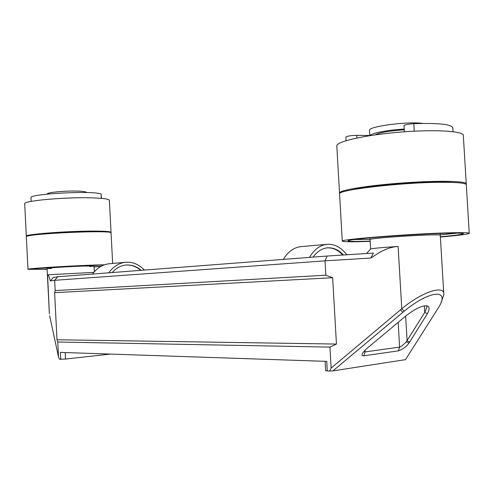 <?xml version="1.0" encoding="UTF-8"?>
<svg xmlns="http://www.w3.org/2000/svg" width="494" height="494" viewBox="0 0 494 494"><rect width="100%" height="100%" fill="white"/><g stroke="black" fill="none" stroke-linecap="round" stroke-linejoin="round"><path stroke-width="0.74" d="M47.245 268.452L51.388 268.514M89.785 266.575L94.002 266.025C95.719 265.179 45.942 267.674 47.084 268.384L49.363 313.715L47.597 274.8C48.097 274.676 48.702 275.664 49.4 277.764L50.339 280.938L53.34 277.492L57.81 276.733L54.655 280.308L325.015 260.851L370.79 258.029L379.213 252.601C385.783 248.871 392.082 246.821 398.108 246.438C381.757 247.55 372.612 248.383 370.673 248.945L370.599 249.032M41.045 268.038L47.06 267.884M93.971 265.519L99.881 265.074M101.19 266.223L94.039 266.766M47.121 269.144L31.937 269.125C29.708 268.285 86.975 265 103.814 265.019M104.351 264.821C82.677 265.08 25.632 268.452 27.967 269.316L47.128 269.255M94.045 266.877L100.887 266.389M112.651 263.438L111.076 233.007C114.645 229.661 23.91 233.705 26.349 236.836L27.967 269.316M92.52 274.065C97.028 267.915 102.61 264.475 109.279 263.74L125.624 262.277C132.732 261.783 138.987 264.383 144.39 270.082M125.89 265.062C131.324 264.747 136.27 266.513 140.728 270.36M112.181 272.552C116.109 268.094 120.715 265.593 125.995 265.05C131.54 264.642 136.591 266.402 141.148 270.329M108.748 272.818C113.28 266.538 118.912 263.024 125.624 262.277M325.651 370.654L327.294 370.951L326.75 361.38L60.354 352.389L60.7 359.28L65.511 359.045L65.183 352.555M110.489 354.081L65.511 359.045M60.7 359.28L59.484 359.231L58.527 357.032L49.659 315.796M441.031 302.723L443.828 294.776C445.205 284.34 422 291.738 401.776 308.781L331.134 368.104L329.646 371.056L327.294 370.951M331.134 368.104L329.936 347.103L57.767 342.015L58.527 357.032M370.79 258.029L373.408 253.082L327.114 256.034L57.81 276.733M327.114 256.034L325.015 260.851L325.83 275.201L332.647 277.714L54.618 292.67L55.174 290.583L325.83 275.201M50.339 280.938L54.655 280.308L55.174 290.583M329.936 347.103L336.445 344.059L332.647 277.714M57.767 342.015L56.995 339.755L54.618 292.67M329.646 371.056L332.981 370.871L404.246 311.158C428.866 290.793 449.478 288.477 439.561 305.94L405.481 359.651L332.981 370.871M370.068 239.59L370.062 239.491C369.197 237.892 444.23 233.329 440.278 235.243C440.494 234.767 435.535 234.706 425.402 235.051C403.647 235.786 369.58 238.559 370.062 239.491L370.068 239.59M93.804 272.385L47.597 274.8M93.959 265.222L94.002 266.013L83.752 266.044C69.197 266.501 46.3 267.97 47.084 268.384L47.041 267.587M406.432 315.444L366.48 348.826L362.652 353.043C361.534 354.976 361.929 355.896 363.843 355.804L398.411 350.845C402.783 349.394 406.327 346.788 409.038 343.027L427.403 313.647L424.741 312.424L406.309 341.829C403.19 344.973 400.961 346.732 399.621 347.121L365.047 351.932L363.967 351.265M426.526 305.749L426.921 307.28L424.735 312.424L424.346 305.848M427.378 313.659C429.545 309.787 429.675 307.268 427.773 306.095C423.29 304.928 416.189 308.046 406.463 315.456M409.038 343.027L406.309 341.829M56.995 339.755L336.445 344.059M369.512 130.601L369.493 130.262C368.61 126.384 408.155 121.172 422.642 123.426M369.95 135.64C371.037 133.244 387.771 129.959 404.203 129.07M375.242 134.856C379.824 132.485 389.494 130.805 404.246 129.823M86.333 192.555L86.327 192.438C86.178 191.746 83.295 191.295 77.688 191.098C65.541 190.653 46.59 192.444 47.276 193.944L47.288 194.093M26.688 236.509L26.318 236.188L24.7 203.756C22.909 200.83 64.875 197.007 91.229 197.835C103.123 198.193 109.168 199.039 109.378 200.373L111.039 232.316M48.542 233.248L45.683 233.86M91.903 231.766L89.037 231.414M31.449 235.416C38.705 232.828 98.985 230.118 105.975 232.032M26.318 236.188C24.576 234.347 66.61 231.075 92.946 231.093C104.821 231.087 110.854 231.513 111.039 232.371L110.712 232.68M440.259 234.959L457.185 233.112M353.673 239.553L370.055 239.318M370.16 241.128C355.408 241.603 348.029 241.473 348.011 240.751C348.523 239.639 375.477 236.959 407.315 235.027C439.178 233.075 465.082 232.557 463.218 233.779C461.834 234.539 454.214 235.545 440.37 236.799M440.389 237.04C457.79 235.527 467.417 234.317 469.251 233.39C469.806 232.544 461.05 232.421 442.988 233.014C402.999 234.341 340.73 239.467 342.28 241.072C342.478 241.93 351.771 242.023 370.173 241.362M469.238 233.168L466.324 185.059C466.811 183.132 458.024 182.212 439.95 182.305C399.942 182.527 337.884 189.955 339.557 193.796L339.582 194.185M381.485 185.818C394.91 184.064 408.495 183.064 422.247 182.817M352 189.826C363.362 187.072 391.464 183.898 416.806 182.657C432.701 181.885 444.724 181.811 452.875 182.44M466.101 184.33L466.268 184.089C468.263 181.088 439.672 180.329 404.506 182.817C369.37 185.269 339.928 190.029 339.508 192.851L339.742 193.506M466.237 183.57L463.347 135.875C465.237 131.25 436.61 129.206 401.505 132.015C366.425 134.769 337.124 141.29 336.791 145.681L336.828 146.292M283.328 259.399C288.002 251.699 293.844 247.451 300.846 246.654L326.991 244.326C334.487 243.845 341.095 247.333 346.825 254.781M327.195 247.864C332.9 247.618 338.1 250.007 342.793 255.034M313.085 257.115C317.136 251.514 321.915 248.42 327.423 247.846C333.289 247.432 338.637 249.816 343.472 254.99M309.479 257.393C314.147 249.482 319.982 245.129 326.991 244.326M60.916 198.384L73.291 197.89M101.505 198.372L101.06 193.92C91.748 190.474 28.689 193.889 31.011 197.717L31.196 201.391M346.059 140.679L345.856 137.054C347.233 136.066 350.851 135.504 356.724 135.356L370.043 135.51M453.029 131.67L452.819 128.156C452.374 124.383 439.376 122.895 413.818 123.679C408.242 124.05 404.969 124.692 403.999 125.606L404.006 125.711M404.246 311.158L401.776 308.781L398.108 246.438M402.894 312.282L400.344 309.973M409.662 342.033L407.112 340.817L405.654 316.092M398.164 322.354L399.621 347.121L398.411 350.845M363.843 355.804L365.047 351.932L364.949 350.215M101.06 193.92L101.289 198.353M414.262 131.188L413.818 123.679M356.872 137.993L356.724 135.356M325.657 370.685L325.12 361.324M443.766 293.529L440.278 235.243M370.617 248.976L369.963 237.793M94.002 266.025L94.298 271.799M370.673 248.945L366.536 253.521M369.808 135.665L369.493 130.262M440.166 233.415L440.271 235.125M339.557 193.796L342.28 241.072M336.791 145.681L339.508 192.851M404.364 131.799L403.999 125.606M346.066 140.679L345.856 137.054"/></g></svg>
